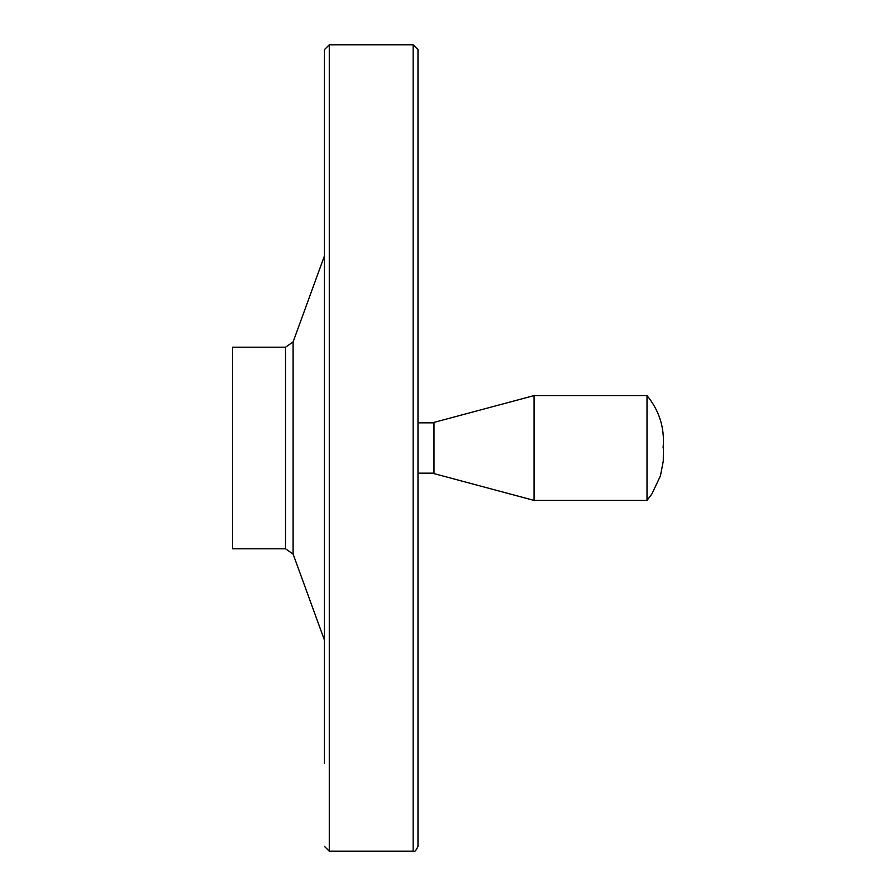 <?xml version="1.0" encoding="UTF-8"?>
<svg xmlns="http://www.w3.org/2000/svg" width="896" height="896" viewBox="0 0 896 896"><rect width="100%" height="100%" fill="white"/><g stroke="black" fill="none" stroke-linecap="round" stroke-linejoin="round"><path stroke-width="1.34" d="M232.512 347.2L232.512 548.8L285.533 548.8L285.533 347.2L232.512 347.2M324.442 255.909L293.115 341.891L285.533 347.2M413.146 44.8L413.146 851.2C414.355 852.41 415.968 850.797 417.984 846.362L417.984 49.638L413.146 44.8L329.28 44.8L324.442 49.638L324.442 763.504M433.989 422.845L417.984 422.845M433.989 422.397L433.989 473.603L534.061 500.416L534.061 395.584L433.989 422.397M663.085 448C664.877 428.333 659.523 410.861 647.002 395.584L647.002 500.416L534.061 500.416M647.002 395.584L534.061 395.584M293.115 341.891L293.115 554.109L285.533 548.8M329.28 44.8L329.28 851.2L324.442 846.362M293.115 554.109L324.442 640.091M413.146 851.2L329.28 851.2M433.989 473.155L417.984 473.155M647.002 500.416L651.986 493.774L660.442 475.866L663.275 461.082L663.488 440.474"/></g></svg>

